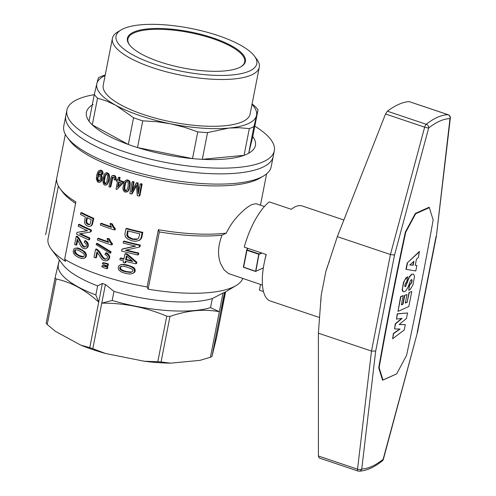 <?xml version="1.0" encoding="UTF-8"?>
<svg xmlns="http://www.w3.org/2000/svg" width="496" height="496" viewBox="0 0 496 496"><rect width="100%" height="100%" fill="white"/><g stroke="black" fill="none" stroke-linecap="round" stroke-linejoin="round"><path stroke-width="0.74" d="M343.871 220.001L302.256 205.995A50.102 18.867 108.6 0 0 291.251 209.287L269.254 201.884A50.102 18.867 108.6 0 0 244.243 247.113L266.24 254.516A50.102 18.867 108.6 0 0 270.295 300.967L319.629 317.564M260.536 284.462L259.414 290.185L263.488 291.555M329.381 261.299A51.671 19.462 108.6 0 0 325.822 271.659L321.197 295.25A51.671 19.462 108.6 0 0 320.931 301.122M382.329 460.846A3.131 3.131 0 0 0 383.396 459.215L417.527 332.165L383.123 459.327A3.131 2.505 -128.7 0 1 382.329 460.846C374.313 467.319 366.587 470.766 359.141 471.2A3.131 2.871 -92.5 0 1 358.174 471.064A3.131 1.178 -71.4 0 1 358.007 471.039L319.126 457.957L318.407 456.016L318.389 333.194L321.197 295.25M318.407 456.016L357.542 469.191L371.498 351.063L318.389 333.194M429.282 207.632L429.158 207.223L415.307 213.466L405.337 232.109A1685.34 634.719 108.6 0 0 378.715 367.827L382.59 380.234L396.44 373.99M325.822 271.659L337.33 236.642L385.535 113.987L424.657 127.156A3.131 0.471 15 0 0 428.668 127.968A3.131 2.511 51.8 0 0 426.231 124.279A3.131 1.178 -71.4 0 0 424.657 127.156L390.439 254.516L394.525 255.068L428.668 127.968A126.04 47.467 108.6 0 1 449.977 118.625L436.412 235.922L450.337 118.067A3.131 1.414 -173.3 0 1 449.977 118.625A3.131 2.871 88.5 0 0 448.062 114.706A3.131 1.178 -71.4 0 1 448.223 114.731L409.175 101.618C402.839 101.959 395.572 105.152 387.376 111.209L385.535 113.987M383.396 459.215A3.131 0.471 -165 0 1 383.123 459.327A126.04 47.467 108.6 0 1 361.751 468.999A3.131 1.414 6.7 0 1 357.542 469.191A3.131 1.178 -71.4 0 0 358.007 471.039A3.131 3.131 0 0 0 359.141 471.2A3.131 2.871 -92.5 0 0 361.751 468.999L375.683 351.112L394.525 255.068M337.33 236.642L390.439 254.516L371.498 351.063L375.683 351.112M382.466 379.824L382.993 380.004L396.701 373.823L406.584 355.353A1705.353 642.252 -71.4 0 0 433.157 219.914L429.307 207.638L428.693 207.433M378.758 367.592L379.142 367.722A1705.353 642.252 108.6 0 1 405.716 232.289L415.598 213.819L415.195 213.683M405.331 232.159L405.716 232.289M415.598 213.819L429.307 207.638M382.993 380.004L379.142 367.722M407.557 312.97L397.228 313.825L396.484 319.114L397.507 313.918L407.557 312.97L406.478 318.444L399.144 324.57L405.269 324.626L404.221 329.964L392.627 338.774L393.644 333.579L400.055 329.022L394.556 328.941L395.548 323.888L402.151 318.351L396.484 319.114M405.269 324.626L399.249 324.483M399.658 329.015L393.371 333.486L392.627 338.774M401.692 318.413L395.275 323.795L394.556 328.941M411.692 274.145L412.939 274.059L411.692 274.145L409.119 276.973L405.623 286.099L404.928 286.669M411.537 279.515L411.847 280.476L411.296 282.9L409.287 285.219L408.797 290.389L409.566 285.305L411.568 282.993L412.126 280.569L411.779 279.577L410.527 280.395L408.177 286.831L405.926 290.786L404.68 291.611L403.198 291.636L402.473 289.788L402.572 288.077L403.732 282.559L404.773 280.042L407.6 276.725L406.751 281.84L405.536 283.284L404.835 285.262L404.817 286.552L405.585 286.589L409.392 277.066L411.971 274.238M407.6 276.725L405.796 278.089L403.459 282.466L402.194 289.695L402.43 290.867L403.198 291.636M404.488 295.449L406.974 294.537L404.488 295.449L402.808 304.011L401.419 304.637M409.026 292.504L411.773 291.481L409.026 292.504L407.148 302.052L405.344 302.87M403.192 295.604L400.619 296.552L398.003 311.389L400.892 296.645L403.192 295.604L401.376 304.873L403.081 304.104L404.761 295.542M416.869 265.503L415.791 270.977L405.964 269.303L407.204 262.985L419.318 251.509L418.463 257.356L416.485 259.148L415.27 265.323L416.869 265.503L415.282 265.267M413.608 261.615L412.914 265.149L409.82 264.932M412.939 274.059L413.738 274.338L414.489 276.433L413.038 284.642L410.415 289.273L408.797 290.389M409.739 265L413.193 265.242L413.962 261.305L409.739 265M411.773 291.481L408.822 306.509L398.003 311.389M407.148 302.052L409.299 292.597M406.974 294.537L405.294 303.106L407.427 302.145M407.204 262.985L419.597 251.596M406.236 269.396L407.476 263.078M263.698 175.888A105.685 32.308 -168.9 0 1 200.043 183.421A105.685 32.308 -168.9 0 1 68.82 139.258A105.685 32.308 -168.9 0 1 67.264 137.349L69.657 140.548A102.554 31.347 -168.9 0 0 71.17 142.395A102.554 31.347 -168.9 0 0 163.482 180.631A102.554 31.347 -168.9 0 0 260.27 177.946L263.698 175.888A105.685 32.308 -168.9 0 0 271.182 166.786L273.191 156.55A105.685 32.308 -168.9 0 1 163.265 167.902A105.685 32.308 -168.9 0 1 65.776 115.853A105.685 32.308 -168.9 0 0 70.829 129.022A105.685 32.308 -168.9 0 0 182.9 171.17A105.685 32.308 -168.9 0 0 273.191 156.55L274.313 150.834A105.685 32.308 -168.9 0 1 164.387 162.192A105.685 32.308 -168.9 0 1 66.898 110.143A105.685 32.308 -168.9 0 1 94.277 94.668M254.814 126.164A105.685 32.308 -168.9 0 1 274.313 150.834M240.808 66.848A59.495 18.191 11.1 0 0 244.689 61.932A59.495 18.191 11.1 0 0 189.807 32.631A59.495 18.191 11.1 0 0 127.918 39.023A59.495 18.191 11.1 0 0 129.654 45.043M93.136 104.532A86.112 26.325 -168.9 0 0 89.069 121.21A86.112 26.325 11.1 0 0 92.293 124.88A86.112 26.325 -168.9 0 0 128.309 144.472A86.112 26.325 11.1 0 0 137.51 147.572A86.112 26.325 -168.9 0 0 192.516 158.608A86.112 26.325 11.1 0 0 202.3 159.321A86.112 26.325 -168.9 0 0 244.069 155.329A86.112 26.325 11.1 0 0 248.707 153.239L252.774 136.561A86.112 26.325 -168.9 0 1 248.707 153.239L253.946 126.517A86.112 26.325 -168.9 0 1 249.314 128.607L239.277 127.72L228.923 128.067L207.539 132.593A86.112 26.325 -168.9 0 1 197.755 131.88L184.431 127.255L170.754 123.833A81.418 24.887 11.1 0 0 228.923 128.067A81.418 24.887 11.1 0 0 256.482 115.642A81.418 24.887 11.1 0 0 251.993 104.427M249.314 128.607L244.069 155.329L202.3 159.321L207.539 132.593M197.755 131.88L192.516 158.608L137.51 147.572L142.755 120.85A86.112 26.325 -168.9 0 1 133.554 117.75L116.045 105.419A81.418 24.887 11.1 0 0 170.754 123.833L156.823 121.712L142.755 120.85M133.554 117.75L128.309 144.472L92.293 124.88L97.538 98.158A86.112 26.325 -168.9 0 1 94.308 94.488L96.844 83.613A81.418 24.887 11.1 0 0 116.045 105.419L106.869 101.153L97.538 98.158M105.102 75.609A81.418 24.887 11.1 0 0 96.844 83.613L98.382 77.81A86.112 26.325 -168.9 0 1 103.013 75.721L105.214 75.045M112.4 38.409L103.218 85.219A74.846 22.878 11.1 0 0 199.727 125.817A74.846 22.878 11.1 0 0 250.108 114.037L259.29 67.227A74.846 22.878 -168.9 0 1 208.909 79.007A74.846 22.878 -168.9 0 1 112.4 38.409A74.846 22.878 -168.9 0 1 117.701 31.961L121.129 29.909A71.715 21.923 -168.9 0 1 164.319 24.8A71.715 21.923 -168.9 0 1 254.417 56.06A71.715 21.923 -168.9 0 1 182.199 71.405A71.715 21.923 -168.9 0 1 121.129 29.909M252.092 103.906L254.789 106.175A86.112 26.325 -168.9 0 1 258.019 109.839L253.946 126.517M252.774 136.561L258.019 109.839M89.069 121.21L94.308 94.488M254.417 56.06L256.816 59.26A74.846 22.878 -168.9 0 1 259.29 67.227M204.947 70.928A60.121 18.377 11.1 0 0 241.155 66.644A60.121 18.377 11.1 0 0 189.956 31.856A60.121 18.377 11.1 0 0 129.406 44.721A60.121 18.377 11.1 0 0 204.947 70.928M56.718 178.362L45.663 234.695M264.442 206.485L255.948 203.682L252.061 204.538C248.254 206.268 243.741 209.858 238.526 215.301C233.734 220.311 229.648 226.257 226.263 233.139A102.554 31.347 -168.9 0 1 158.36 229.698L147.126 286.955A102.554 31.347 -168.9 0 1 64.647 259.197L75.876 201.94A102.554 31.347 -168.9 0 1 61.696 190.675A102.554 31.347 -168.9 0 1 60.183 188.821A102.554 31.347 -168.9 0 1 56.798 177.897L65.336 134.36M91.456 230.02L91.128 231.694L90.421 232.01L79.484 233.876A104.117 31.831 11.1 0 0 89.181 238.322L88.871 239.921A104.117 31.831 11.1 0 1 76.62 234.174L76.961 232.426L87.587 230.696A104.117 31.831 11.1 0 1 78.188 226.182L78.498 224.589L79.242 224.254A102.554 31.347 -168.9 0 0 91.456 230.02L90.749 230.336A104.117 31.831 11.1 0 1 78.498 224.589M88.871 239.921L89.578 239.605L89.888 238.006A102.554 31.347 -168.9 0 1 80.538 233.703M76.961 232.426L87.265 230.553M92.603 223.746L91.438 225.723L89.348 226.511L87.55 226.133L86.068 225.122L85.052 223.907L84.487 222.14L85.275 216.864A104.117 31.831 11.1 0 1 80.488 214.47L80.798 212.871L81.542 212.542A102.554 31.347 -168.9 0 0 93.756 218.302L92.603 223.746L91.896 224.062L91.648 224.868L92.355 224.552M109.418 238.967A102.554 31.347 -168.9 0 1 107.725 238.402L107.031 238.712A104.117 31.831 11.1 0 0 108.723 239.277L109.418 238.967L110.707 241.657L112.443 243.666L112.245 244.652L111.557 244.962L111.749 243.976L112.443 243.666M108.227 241.732A102.554 31.347 -168.9 0 1 98.406 238.235L97.712 238.551A104.117 31.831 11.1 0 0 108.593 242.395L107.031 238.712M96.894 249.184A102.554 31.347 -168.9 0 1 96.305 248.961L95.604 249.277A104.117 31.831 11.1 0 0 96.199 249.5L96.894 249.184L99.082 251.057L103.311 257.511L105.313 258.912L106.727 258.881M106.256 258.98L107.155 258.515L107.421 256.661L107.018 255.8L104.978 254.485L105.549 253.053L106.237 252.737L107.886 253.605L109.678 256.283L109.635 257.963L107.93 260.251L105.729 260.884L103.267 260.313L101.717 259.055L96.912 251.887L95.734 257.895L96.429 257.585L97.414 252.557M107.452 265.881A104.117 31.831 11.1 0 1 104.997 265.1L102.387 263.829L102.554 262.992L103.242 262.682L106.008 263.19A102.554 31.347 -168.9 0 0 108.457 263.971L108.14 265.571L107.452 265.881L107.762 264.287L108.457 263.971M96.46 243.548L97.154 243.238L111.042 251.782L110.819 252.923L110.124 253.239L96.236 244.689L96.46 243.548L110.348 252.098L111.042 251.782M110.093 187.153A104.117 31.831 11.1 0 1 108.99 186.744L110.558 178.734L111.774 175.987L113.671 175.336L115.363 176.024L116.145 178.176L115.952 179.738L114.198 179.905L114.247 177.903L113.423 177.134A104.117 31.831 11.1 0 1 113.051 177.004L110.788 186.837L110.093 187.153L111.681 179.075L112.375 178.758M127.646 265.087L133.567 267.449L134.658 268.485L135.253 271.002L134.286 272.614L131.762 273.804L129.258 274.021L125.364 273.395L120.9 271.771L118.637 269.719L118.203 267.276L118.904 265.788L121.005 264.566L123.727 264.331L127.646 265.087L126.926 265.41L129.431 266.098L130.15 265.775M99.814 171.647L98.493 174.809M98.611 172.757L97.718 175.448L99.479 174.325L100.57 174.412L101.457 175.032L102.306 177.525L101.686 180.656L100.886 181.734L99.237 182.516L97.563 181.865L96.348 178.951L96.658 175.522L97.693 172.112L99.039 170.574L99.863 170.388L101.475 171.089L102.002 171.945L102.709 171.628L103.032 172.713L102.976 174.108L102.269 174.425L101.252 174.152L100.874 172.013L99.56 171.678L98.611 172.757L99.324 172.441M99.039 170.574L101.382 170.264L102.709 171.628M121.948 249.228L135.582 246.14A104.117 31.831 11.1 0 1 123.169 242.984L123.485 241.391A104.117 31.831 11.1 0 0 139.612 245.39L139.283 247.064L125.321 250.294A104.117 31.831 11.1 0 0 138.043 253.375L138.775 253.047L138.458 254.646L137.727 254.975A104.117 31.831 11.1 0 1 121.607 250.976L121.948 249.228L122.648 248.911L135.241 246.066M139.612 245.39L140.343 245.061A102.554 31.347 -168.9 0 1 124.186 241.075L123.485 241.391M140.343 245.061L140.015 246.735L139.283 247.064M138.775 253.047A102.554 31.347 -168.9 0 1 126.35 250.058M125.569 180.439L127.106 179.843L129.202 180.631L129.958 181.778L130.281 183.88L128.966 189.956L127.596 191.63L125.029 192.15L123.386 190.644L122.865 188.089L124.18 182.007L125.569 180.439L126.412 180.153L128.507 180.947L129.258 182.094L129.958 181.778M77.736 240.039L76.793 244.857L76.055 245.185A104.117 31.831 11.1 0 1 74.605 244.441L76.173 236.456L76.911 236.121A102.554 31.347 -168.9 0 0 77.419 236.381L79.261 238.415L82.782 245.185L84.5 246.717L85.684 246.772M77.419 236.381L76.675 236.716L78.529 238.743L82.9 246.388L84.618 247.157L86.037 246.456L86.36 245.687L85.975 243.703L84.215 242.265L84.748 240.845L85.461 240.523L87.904 242.842L88.325 245.991L87.718 247.299L86.056 248.527L84.723 248.775L82.572 248.062L80.662 245.855L77.233 239.177L76.055 245.185M107.892 266.867L107.576 268.46L106.882 268.776A104.117 31.831 11.1 0 1 104.433 267.989L101.823 266.718L101.984 265.881L102.678 265.571L105.437 266.079L104.743 266.389A104.117 31.831 11.1 0 0 107.198 267.177L107.892 266.867A102.554 31.347 -168.9 0 1 105.437 266.079M108.723 181.604L106.969 184.605L105.505 185.169L104.588 185.045L103.509 184.14L102.74 180.842L104.036 174.766L105.313 173.247L106.776 172.689L108.636 173.581L109.287 174.778L109.535 176.911L109.132 179.806L108.723 181.604L108.029 181.92L107.533 183.297L108.233 182.981M105.313 173.247L106.776 172.689M127.398 254.088A102.554 31.347 -168.9 0 1 125.618 253.63L124.911 253.946A104.117 31.831 11.1 0 0 126.685 254.405L127.398 254.088L136.865 262.229L136.623 263.444L135.892 263.779L136.133 262.558L136.865 262.229M125.959 261.411L125.724 262.607L125.011 262.93L125.339 261.256A104.117 31.831 11.1 0 0 135.892 263.779M123.963 258.794A102.554 31.347 -168.9 0 1 120.875 257.963L120.168 258.28A104.117 31.831 11.1 0 0 123.864 259.272L124.911 253.946M86.385 254.56L86.366 255.955L85.548 257.505L83.409 258.521L81.456 258.49L78.473 257.449L75.113 255.328L73.482 252.997L73.172 251.745L73.867 249.004L74.977 248.236L77.066 248.285L80.042 249.463L80.761 249.141L85.219 252.16L86.385 254.56L85.678 254.882L85.659 256.277L86.366 255.955M74.977 248.236L77.798 247.95L80.761 249.141M111.668 224.291L112.356 223.981A102.554 31.347 -168.9 0 1 110.664 223.417L109.969 223.727A104.117 31.831 11.1 0 0 111.668 224.291L112.958 226.982L113.652 226.672L115.382 228.681L115.19 229.667L114.495 229.977L114.688 228.991L115.382 228.681M112.356 223.981L113.652 226.672M111.166 226.746A102.554 31.347 -168.9 0 1 101.345 223.25L100.651 223.566A104.117 31.831 11.1 0 0 111.532 227.41L109.969 223.727M120.094 177.593A102.554 31.347 -168.9 0 1 118.997 177.221L118.308 177.531A104.117 31.831 11.1 0 0 119.406 177.903L120.094 177.593L119.555 180.358L118.86 180.668A104.117 31.831 11.1 0 0 122.754 181.945L123.448 181.635A102.554 31.347 -168.9 0 1 119.555 180.358M123.448 181.635L123.188 182.943L116.901 189.472L122.493 183.253L122.754 181.945M117.868 179.781A102.554 31.347 -168.9 0 1 117.261 179.571L116.566 179.887A104.117 31.831 11.1 0 0 117.763 180.296L118.308 177.531M136.45 185.771L132.196 193.725L131.496 194.041L135.482 186.546L136.183 186.229M134.081 181.889A102.554 31.347 -168.9 0 1 132.841 181.542L132.147 181.858A104.117 31.831 11.1 0 0 133.381 182.206L134.081 181.889L132.469 190.111M138.744 191.344L138.086 182.987A102.554 31.347 -168.9 0 1 136.946 182.677L136.239 182.999A104.117 31.831 11.1 0 0 137.386 183.303L138.223 194.01L140.176 184.035A104.117 31.831 11.1 0 0 141.465 184.363L142.172 184.047A102.554 31.347 -168.9 0 1 140.883 183.718L140.176 184.035M142.172 184.047L139.878 195.765L139.165 196.081L141.465 184.363M142.836 232.357A102.554 31.347 -168.9 0 1 126.678 228.371L125.978 228.687A104.117 31.831 11.1 0 0 142.104 232.686L142.836 232.357L141.67 237.733L139.779 240.176L135.892 241.285L131.948 240.889L127.54 238.96L125.407 236.784L124.918 234.087L125.978 228.687M226.263 233.139L222.003 235.16A99.423 30.392 -168.9 0 1 159.346 231.917L148.118 289.174A99.423 30.392 11.1 0 0 232.06 287.575A99.423 30.392 11.1 0 0 236.139 285.529A99.423 30.392 11.1 0 0 242.755 278.479M158.36 229.698A1109.478 417.843 108.6 0 0 159.346 231.917M102.368 283.458L98.71 302.12L95.852 294.984L97.638 285.901L102.368 283.458A90.811 27.757 11.1 0 0 105.425 284.487L101.761 303.143L112.183 300.477A84.314 25.773 -168.9 0 0 210.533 307.638L212.313 298.555L222.995 293.043A90.811 27.757 11.1 0 0 224.527 292.349L220.869 311.011L225.482 291.921M97.638 285.901A84.314 25.773 -168.9 0 1 62.905 264.69L51.348 249.271A99.423 30.392 11.1 0 0 65.633 261.417A1109.478 417.843 -71.4 0 1 64.647 259.197M212.313 298.555A84.314 25.773 -168.9 0 1 113.962 291.394L105.425 284.487M147.126 286.955A1109.478 417.843 108.6 0 0 148.118 289.174M48.062 238.681L58.392 186.043L48.075 238.626A99.423 30.392 11.1 0 0 48.062 238.681A99.423 30.392 11.1 0 0 51.348 249.271M56.16 278.969A90.811 27.757 -168.9 0 1 55.093 277.754L46.159 323.293A90.811 27.757 11.1 0 0 47.225 324.508L56.16 278.969C71.219 282.212 85.405 289.931 98.71 302.12L89.776 347.659A90.811 27.757 11.1 0 0 92.826 348.688L105.561 353.481A86.819 26.542 -168.9 0 1 80.736 345.123L89.776 347.659M166.743 316.181L157.802 361.72A90.811 27.757 11.1 0 0 161.051 361.956L169.985 316.417A90.811 27.757 -168.9 0 1 166.743 316.181C145.96 307.365 124.298 303.019 101.761 303.143L92.826 348.688M112.183 300.477L113.962 291.394M161.051 361.956L170.618 363.159L199.981 360.356L210.397 357.244A90.811 27.757 11.1 0 0 211.935 356.55L216.74 336.852L225.568 291.865M220.869 311.011L211.935 356.55M170.618 363.159A86.819 26.542 -168.9 0 1 144.224 361.237L157.802 361.72M105.561 353.481L144.224 361.237M47.225 324.508L55.422 331.353L80.736 345.123M59.179 260.512L55.093 277.754M75.603 203.348A99.423 30.392 -168.9 0 1 62.583 192.014L60.183 188.821M222.003 235.16C217.924 245.948 217.465 255.452 220.621 263.667L224 269.743L228.321 273.488L262.465 285.113M264.945 259.631A37.578 14.155 -71.4 0 1 266.098 254.467M169.985 316.417C187.308 310.378 203.763 308.803 219.331 311.705L210.397 357.244M263.345 267.927L255.514 271.455L263.351 267.871M261.287 252.848L258.763 254.256L255.607 271.386M258.999 254.126L255.843 271.256M261.9 253.053L259.172 254.287M258.955 253.896L247.051 249.891L247.702 248.273M255.434 271.225L243.369 267.065L246.698 250.096L247.461 248.192M258.763 254.256L246.94 250.275L243.61 267.245M255.514 271.455L243.462 267.288M224.769 292.342L223.808 297.259A84.314 25.773 -168.9 0 1 223.206 299.1M95.852 294.984A84.314 25.773 -168.9 0 1 58.336 264.796L59.303 259.879M210.533 307.638L219.331 311.705L222.995 293.043M128.111 230.95L127.522 235.005L128.855 237.119L132.978 238.967L137.795 238.985M126.951 256.351L126.35 259.414L125.643 259.73L126.399 255.849L132.785 261.479A104.117 31.831 11.1 0 1 125.643 259.73M131.992 260.797A102.554 31.347 -168.9 0 1 126.35 259.414M126.579 181.462L125.662 182.869L124.707 187.748L125.321 190.173L126.455 190.681M106.218 174.325L105.425 175.677L104.47 180.55L104.538 182.15L105.939 183.594M87.321 217.818L86.664 221.588L86.943 222.716L88.499 224.173L89.819 224.384M119.195 182.175L118.395 186.254M98.803 175.764L98.022 177.475L98.072 179.633L99.553 180.904M121.346 266.259L120.454 267.381L120.565 268.373L121.278 269.446L123.039 270.469L126.375 271.554L131.744 272.081M75.733 249.755L75.2 251.745L76.985 254.144L79.49 255.607L83.576 256.699M142.011 236.542L141.279 236.871L140.938 238.068L141.67 237.733M140.938 238.068L140.535 239.01L141.267 238.675M108.723 239.277L109.219 240.653L109.914 240.343M75.69 252.917L74.958 253.245L78.771 255.93L81.35 256.866L82.063 256.544M76.985 254.144L76.26 254.473M128.148 237.441L132.265 239.289L136.338 239.556L138.483 238.464L139.822 233.839A104.117 31.831 11.1 0 1 127.503 230.783L126.815 235.327L128.148 237.441L128.855 237.119M96.199 249.5L98.388 251.373L100.161 254.126L100.855 253.809M99.863 252.241L99.175 252.551M98.388 251.373L99.082 251.057M81.35 256.866L83.018 257.033L83.892 256.506L84.345 254.64L83.768 253.642L79.738 250.982L77.153 249.91L75.646 249.748L74.84 250.17L75.572 249.841M106.076 173.005L107.936 173.898L108.636 173.581M107.936 173.898L108.587 175.094L109.287 174.778M109.678 256.283L108.984 256.593L108.94 258.28L109.635 257.963M124.818 189.329L124.124 189.639L124.626 190.489L125.321 190.173M104.086 178.405L103.838 182.466L104.817 183.88L105.524 183.923L106.826 182.082L107.694 175.683L106.69 174.344L105.35 174.753L104.086 178.405L104.786 178.089M103.763 180.866L104.47 180.55M128.966 189.956L128.272 190.272L127.652 191.245L128.346 190.929M127.652 191.245L126.895 191.946M98.276 173.402L98.989 173.079M98.01 174.232L98.723 173.91M124.626 190.489L126.046 190.997L126.691 190.495L128.042 186.738L128.278 182.726L127.125 181.455L125.637 181.927L126.331 181.61M125.252 190.991L125.953 190.675M97.551 250.492L98.245 250.182M99.039 180.854L98.332 181.176L99.008 181.232L99.615 180.866L100.142 180.067L100.372 177.01L99.374 175.863L98.127 176.024L97.309 177.797L97.241 178.957L97.954 178.634M102.201 255.992L101.506 256.302L102.622 257.821L103.311 257.511M102.002 171.945L102.269 174.425M102.325 173.03L103.032 172.713M102.554 262.992L105.313 263.5L106.008 263.19M82.9 246.388L83.619 246.066M83.787 247.039L84.5 246.717M81.846 243.586L81.127 243.908M80.005 241.633L80.73 241.304M126.375 271.554L125.662 271.87L131.18 272.403L132.86 270.959L132.748 269.898L131.955 268.999L126.629 266.929L123.225 266.222L120.937 266.47M82.063 245.508L82.782 245.185M89.888 238.006L89.181 238.322M99.584 171.92L98.871 172.242M114.39 175.441L113.696 175.751L114.669 176.34L115.363 176.024M108.94 258.28L107.235 260.561M108.99 259.296L108.295 259.606M125.637 181.927L124.967 183.185L125.662 182.869M124.967 183.185L124.012 188.058L124.707 187.748M125.011 185.293L124.316 185.603M112.983 177.022L112.127 177.673L112.821 177.363M112.127 177.673L111.904 178.219L112.598 177.909M129.431 266.098L132.841 267.772L133.567 267.449M132.841 267.772L133.932 268.813L134.521 271.331L135.253 271.002M134.658 268.485L133.932 268.813M134.521 271.331L133.554 272.943L132.692 273.463M133.554 272.943L134.286 272.614M123.188 182.943L122.493 183.253M135.191 269.638L134.459 269.967M134.131 272.199L134.862 271.87M129.034 272.453L129.754 272.13M120.454 267.381L119.747 267.697L119.858 268.689L120.565 268.373M129.258 182.094L129.586 184.19L129.202 187.079L129.902 186.769M129.202 187.079L128.272 190.272M129.487 188.567L128.786 188.883M120.299 264.883L123.727 264.331M123.02 264.647L126.926 265.41M131.403 266.885L132.128 266.557M140.535 239.01L139.054 240.504M140.566 239.475L139.841 239.804M119.858 268.689L120.571 269.762L122.332 270.785L123.039 270.469M121.278 269.446L120.571 269.762M120.168 258.28L119.871 259.799A104.117 31.831 11.1 0 0 123.566 260.791L123.237 262.465A104.117 31.831 11.1 0 0 125.011 262.93M129.202 180.631L128.507 180.947M128.049 179.98L127.354 180.29M104.265 183.346L104.966 183.03M105.518 183.563L104.817 183.88M74.84 250.17L74.462 252.073L75.2 251.745M74.462 252.073L74.958 253.245M85.659 256.277L84.841 257.821L85.548 257.505M86.031 256.804L85.324 257.12M112.852 225.358L112.158 225.668M98.766 174.648L100.068 174.27M101.457 175.032L100.75 175.355L101.333 176.471L102.04 176.154M101.333 176.471L101.599 177.847L102.306 177.525M101.686 180.656L100.18 182.057L100.886 181.734M74.425 251.05L75.163 250.716M122.332 270.785L125.662 271.87M105.313 263.5A104.117 31.831 11.1 0 0 107.762 264.287M101.984 265.881L104.743 266.389M127.106 179.843L126.412 180.153M98.022 177.475L97.309 177.797M97.241 178.957L97.359 179.955L98.072 179.633M97.359 179.955L97.793 180.705L98.499 180.383M112.35 175.652L113.671 175.336M136.419 185.386L136.059 185.554L136.394 184.803L137.268 195.598A104.117 31.831 11.1 0 0 139.165 196.081M137.727 254.975L138.043 253.375M95.734 257.895A104.117 31.831 11.1 0 1 94.042 257.263L95.604 249.277M116.145 178.176L115.45 178.486L115.258 180.054M84.748 240.845L86.174 241.812L87.687 244.609L88.393 244.292M87.904 242.842L87.197 243.164M86.174 241.812L86.887 241.49M106.919 173.185L107.62 172.868M96.763 249.872L97.458 249.556M116.566 179.887L116.306 181.195A104.117 31.831 11.1 0 0 117.509 181.604L116.021 189.174A104.117 31.831 11.1 0 0 116.901 189.472M84.618 247.157L85.324 246.834M87.687 244.609L87.618 246.307L88.325 245.991M87.618 246.307L87.011 247.622L87.718 247.299M113.051 177.004L112.369 177.295M107.533 183.297L106.956 184.252L107.657 183.935M106.956 184.252L106.274 184.921M104.29 258.329L103.596 258.639L105.561 259.29M105.313 258.912L104.619 259.228M77.159 237.131L77.891 236.797M78.529 238.743L79.261 238.415M77.829 237.807L78.56 237.472M79.18 239.983L79.912 239.655M100.18 182.057L99.237 182.516M120.237 266.786L119.747 267.697M138.086 182.987L137.386 183.303M112.976 175.646L113.696 175.751M134.521 239.605L135.241 239.277M136.338 239.556L137.063 239.233M106.051 174.437L105.35 174.753M109.132 179.806L108.438 180.122L108.029 181.92M109.077 254.876L108.388 255.192L108.984 256.593M104.724 175.993L105.425 175.677M103.838 182.466L104.538 182.15M84.146 251.106L83.433 251.429L85.312 253.654L86.019 253.332M85.219 252.16L84.512 252.483M114.495 229.977A104.117 31.831 11.1 0 1 100.353 225.085L100.651 223.566M118.606 181.976A104.117 31.831 11.1 0 0 121.433 182.912L117.589 187.147L118.606 181.976M89.757 224.452L89.187 224.707L90.185 223.987L91.227 219.567A104.117 31.831 11.1 0 1 86.719 217.539L86.118 220.584L86.843 220.261M84.841 257.821L84.146 258.267M127.522 235.005L126.815 235.327M127.491 234.118L126.784 234.434M129.586 184.19L130.281 183.88M77.798 247.95L77.066 248.285M80.042 249.463L81.939 250.424L82.658 250.102M85.312 253.654L85.678 254.882M98.338 174.902L97.774 175.156M110.124 253.239L110.348 252.098M127.695 235.693L126.988 236.009M79.49 255.607L78.771 255.93M87.011 247.622L86.056 248.527M112.958 226.982L113.789 228.141L114.483 227.825M101.599 177.847L100.986 180.972M102.139 179.192L101.432 179.509M105.549 253.053L108.388 255.192M107.886 253.605L107.192 253.915M131.496 194.041A104.117 31.831 11.1 0 1 129.847 193.576L132.147 181.858M108.587 175.094L108.841 177.221L108.438 180.122M109.535 176.911L108.841 177.221M102.188 170.773L101.475 171.089M101.382 170.264L100.676 170.587M129.258 238.13L129.964 237.807M131.31 238.39L130.597 238.712M113.789 228.141L114.688 228.991M133.381 182.206L131.452 192.033L136.239 182.999M132.265 239.289L132.978 238.967M141.279 236.871L142.104 232.686M126.685 254.405L136.133 262.558M111.904 178.219L111.681 179.075M97.712 238.551L97.414 240.07A104.117 31.831 11.1 0 0 111.557 244.962M109.219 240.653L110.019 241.967L110.707 241.657M110.019 241.967L110.85 243.127L111.544 242.811M97.793 180.705L98.332 181.176M102.622 257.821L103.596 258.639M118.86 180.668L119.406 177.903M100.161 254.126L101.506 256.302M124.012 188.058L124.124 189.639M98.394 176.378L97.681 176.7M114.669 176.34L115.45 178.486M115.928 176.929L115.233 177.239M110.85 243.127L111.749 243.976M81.939 250.424L83.433 251.429M128.179 236.381L127.472 236.697M99.355 174.592L100.75 175.355M100.57 174.412L99.857 174.735M76.173 236.456A104.117 31.831 11.1 0 0 76.675 236.716M99.56 171.678L99.212 171.839M100.576 170.066L99.863 170.388M90.421 232.01L90.749 230.336M136.059 185.554L135.482 186.546M106.882 268.776L107.198 267.177M67.264 137.349A105.685 32.308 -168.9 0 1 63.767 126.096L66.898 110.143M91.648 224.868L91.264 225.525L91.971 225.209M91.264 225.525L90.731 226.04M86.118 220.584L85.944 221.91L86.664 221.588M85.944 221.91L86.825 223.814L89.187 224.707M87.544 223.491L86.825 223.814M86.223 223.039L86.943 222.716M91.896 224.062L92.169 223.107L92.876 222.791M88.517 224.657L89.23 224.341M92.169 223.107L93.05 218.618L93.756 218.302M80.798 212.871A104.117 31.831 11.1 0 0 93.05 218.618M88.499 224.173L87.786 224.496M417.223 332.388L436.065 236.344M409.175 101.618L448.062 114.706A129.171 48.645 108.6 0 0 426.231 124.279L387.376 111.209M417.527 332.165L436.412 235.922M450.337 118.067A3.131 3.131 0 0 0 448.223 114.731M266.606 173.848L260.468 205.146M224.502 292.51L236.139 285.529"/></g></svg>
